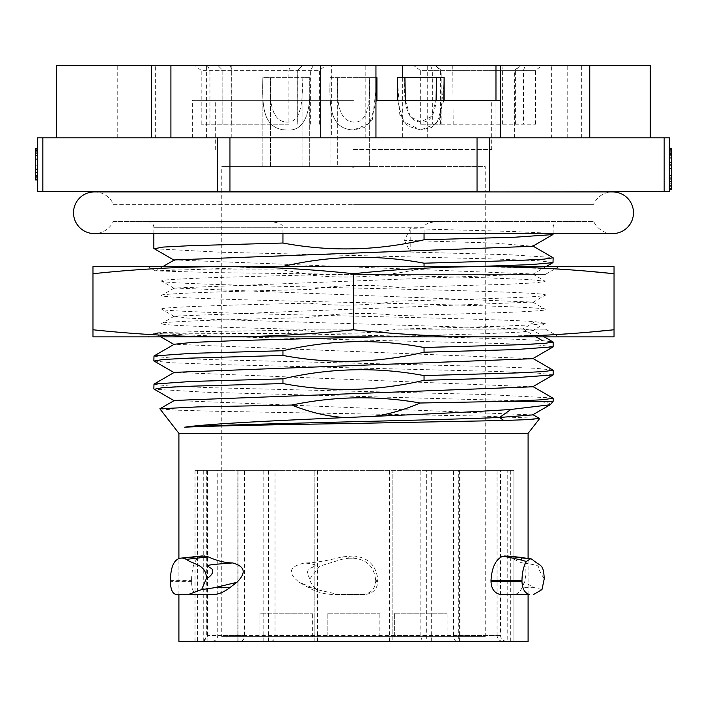 <?xml version="1.0" encoding="UTF-8"?>
<svg xmlns="http://www.w3.org/2000/svg" width="707" height="707" viewBox="0 0 707 707"><rect width="100%" height="100%" fill="white"/><g stroke="black" fill="none" stroke-linecap="round" stroke-linejoin="round"><path stroke-width="0.53" stroke-dasharray="3.54 2.65" d="M664.165 137.812L664.165 191.677L669.308 191.677L669.308 137.812L37.692 137.812L37.692 191.677L586.457 191.677L229.961 191.677L229.961 137.812M664.165 191.677L489.456 191.677L489.456 137.812M217.544 137.812L217.544 191.677L120.544 191.677L485.232 191.677L485.232 166.613L221.768 166.613L352.82 166.613L352.82 167.789L354.18 167.789L354.18 166.613L485.232 166.613M353.5 137.812L514.625 137.812L353.5 137.812M331.654 137.812L151.572 137.812L375.956 137.812L331.654 137.812L331.654 65.68L56.41 65.68M551.363 137.812L650.59 137.812L551.363 137.812L551.363 65.68L500.618 65.68L581.348 65.68L331.654 65.68M155.637 137.812L56.41 137.812L155.637 137.812L155.637 65.68M402.672 137.812L581.348 137.812L365.201 137.812L402.672 137.812L402.672 77.62M669.308 157.944L669.308 189.335L669.308 148.346L669.308 189.335L669.308 157.944L671.65 157.944L671.65 189.335L671.65 183.228L669.308 183.228L669.308 188.46L669.308 179.737L669.308 189.335L669.308 148.346L669.308 189.335L669.308 148.346L669.308 189.335L669.308 175.38L669.308 183.228L671.65 183.228L671.65 179.737L669.308 179.737L669.308 148.346L669.308 181.487L669.308 148.346L669.308 179.737L671.65 179.737L671.65 189.335L671.65 179.737L669.308 179.737L671.65 179.737L671.65 189.335L669.308 189.335L671.65 189.335L671.65 188.46L669.308 188.46L671.65 188.46L671.65 175.38L669.308 175.38L671.65 175.38L671.65 162.301L671.65 189.335L669.308 189.335L671.65 189.335L671.65 177.996L671.65 184.103L671.65 181.487L669.308 181.487L669.308 183.228L671.65 183.228L669.308 183.228L671.65 183.228L671.65 189.335L671.65 148.346L671.65 175.38L671.65 148.346L669.308 148.346L671.65 148.346L669.308 148.346L671.65 148.346L669.308 148.346L671.65 148.346L671.65 189.335L671.65 148.346L671.65 179.737L669.308 179.737L671.65 179.737L671.65 184.103L669.308 184.103L671.65 184.103L671.65 181.487L671.65 183.228L669.308 183.228L671.65 183.228L671.65 181.487L671.65 188.46L669.308 188.46L671.65 188.46L669.308 188.46L671.65 188.46L671.65 189.335L669.308 189.335L671.65 189.335L671.65 148.346L671.65 181.487L671.65 175.38L669.308 175.38L671.65 175.38L671.65 148.346L669.308 148.346L671.65 148.346L671.65 175.38L671.65 148.346L669.308 148.346L671.65 148.346L669.308 148.346L671.65 148.346L669.308 148.346L671.65 148.346L669.308 148.346L671.65 148.346L671.65 164.917M37.692 148.346L37.692 179.967L37.692 148.346L37.692 179.967L37.692 148.346L37.692 179.967L37.692 148.346L37.692 179.967L37.692 148.346L37.692 179.967L37.692 148.346L37.692 179.967L37.692 148.346L37.692 179.967L37.692 148.346L37.692 179.967L37.692 148.346L35.35 148.346L37.692 148.346L35.35 148.346L35.35 179.967L35.35 148.346L35.35 179.967L37.692 179.967L35.35 179.967L37.692 179.967L35.35 179.967L35.35 148.346L35.35 176.6L35.35 148.346L37.692 148.346L35.35 148.346L37.692 148.346L35.35 148.346L35.35 153.057L35.35 151.713L37.692 151.713L35.35 151.713L35.35 179.967L37.692 179.967L35.35 179.967L35.35 155.072L35.35 179.967L37.692 179.967L35.35 179.967L35.35 151.713L37.692 151.713L35.35 151.713L35.35 179.967L35.35 155.072L37.692 155.072L35.35 155.072L35.35 179.967L35.35 148.346L35.35 179.967L35.35 148.346L37.692 148.346M500.618 100.341L375.956 100.341M353.5 100.341L192.375 100.341L353.5 100.341M353.5 149.522L491.674 149.522L353.5 149.522M669.308 155.328L671.65 155.328L671.65 152.712L669.308 152.712L669.308 165.792L671.65 165.792L671.65 152.712L669.308 152.712M669.308 151.837L671.65 151.837M671.65 149.221L669.308 149.221L671.65 149.221L669.308 149.221L671.65 149.221L671.65 156.194L671.65 154.453L669.308 154.453L671.65 154.453L671.65 153.578L671.65 157.944L671.65 155.328M669.308 186.719L671.65 186.719L669.308 186.719M669.308 150.962L671.65 150.962M669.308 178.871L671.65 178.871L669.308 178.871L669.308 181.487L669.308 175.38L671.65 175.38L669.308 175.38L669.308 162.301L669.308 178.871L671.65 178.871L671.65 181.487L671.65 177.996L671.65 181.487M669.308 189.335L671.65 189.335L669.308 189.335L671.65 189.335L669.308 189.335L671.65 189.335L669.308 189.335L671.65 189.335L669.308 189.335L671.65 189.335L669.308 189.335L671.65 189.335L671.65 177.996L671.65 184.103L671.65 183.228L669.308 183.228L669.308 184.103L671.65 184.103M669.308 171.023L671.65 171.023L669.308 171.023M669.308 175.38L671.65 175.38L671.65 162.301L671.65 175.38M669.308 188.46L671.65 188.46M37.692 151.713L35.35 151.713L35.35 153.057L35.35 149.018L35.35 155.743L35.35 151.713L37.692 151.713L35.35 151.713M37.692 165.836L35.35 165.836L37.692 165.836M37.692 179.967L35.35 179.967M37.692 176.6L35.35 176.6M35.35 175.256L35.35 179.295M201.186 124.229L201.186 70.364L319.387 70.364L201.186 70.364L195.088 65.68L290.153 65.68L288.907 70.364L288.907 124.229L201.186 124.229L288.907 124.229M319.387 124.229L319.387 70.364L325.485 65.68L313.201 65.68L310.62 70.364L310.62 124.229M231.675 124.229L231.675 70.364L230.42 65.68L302.437 65.68L297.674 70.364L297.674 124.229M650.59 65.68L551.363 65.68M209.961 124.229L209.961 70.364L207.372 65.68M218.136 65.68L222.899 70.364L222.899 124.229M502.624 124.229L502.624 70.364L420.312 70.364L413.913 65.68L430.634 65.68L432.348 70.364L535.517 70.364L502.624 70.364L503.066 65.68L435.759 65.68L441.168 70.364L441.168 124.229L420.312 124.229L535.517 124.229L441.168 124.229M535.517 124.229L535.517 70.364L541.916 65.68L525.195 65.68L523.48 70.364L523.48 124.229M430.634 65.68L520.069 65.68L514.661 70.364L514.661 124.229M420.312 124.229L420.312 70.364L432.348 70.364L432.348 124.229M452.763 65.68L453.205 124.229M669.308 165.792L671.65 165.792L671.65 168.407M669.308 153.578L671.65 153.578L669.308 153.578L669.308 154.453L669.308 153.578M669.308 162.301L669.308 154.453L669.308 162.301L671.65 162.301M669.308 184.103L669.308 181.487M669.308 154.453L671.65 154.453M671.65 178.871L671.65 177.996M35.35 149.018L35.35 153.057M35.35 155.743L35.35 172.561M35.35 156.424L35.35 159.11L35.35 156.424M37.692 169.203L37.692 171.889L37.692 169.203L35.35 169.203L35.35 159.11L37.692 159.11L37.692 169.203L37.692 159.11M35.35 169.203L35.35 159.11M37.692 152.385L37.692 156.424L37.692 152.385M37.692 171.889L37.692 175.928L37.692 171.889M113.323 221.415L593.677 221.415L113.323 221.415A20.839 20.839 0 0 1 94.367 233.593L612.633 233.593A20.839 20.839 0 0 1 593.677 221.415M439.224 221.415L147.993 221.415L439.224 221.415C429.511 222.025 424.447 223.978 424.05 227.274L153.852 227.274L282.95 227.274L282.95 233.593M424.05 233.593L424.05 227.274M267.776 221.415C277.489 222.025 282.553 223.978 282.95 227.274M553.148 346.801L539.635 345.149L500.936 343.487L232.797 336.868L157.131 333.563C138.908 332.458 206.152 331.362 301.332 330.249C333.527 334.588 365.696 334.208 397.838 329.117L502.368 326.21L533.078 324.769L545.283 323.329L534.96 321.676C505.938 319.502 403.989 317.328 312.132 315.163C226.54 313.148 159.95 311.124 161.576 309.109C160.056 307.112 224.764 305.115 309.33 303.117C338.786 306.387 368.232 305.698 397.67 301.041C482.36 299.043 547.024 297.046 545.424 295.058C548.287 292.725 455.732 290.365 353.288 288.023C250.64 285.681 158.987 283.348 161.576 281.006C160.065 279.009 224.543 277.02 309.33 275.014C347.402 279.185 385.642 276.817 424.05 267.9L474.105 266.619M553.148 262.491L538.61 260.777L497.118 259.054L219.921 252.187L154.338 248.749M553.148 234.388L542.967 232.957L513.468 231.516L410.201 228.653L404.448 240.345L494.927 243.12L532.707 246.283M375.32 336.877L485.382 333.722L519.221 332.149L532.742 330.576L523.118 328.905L220.266 319.626L187.417 318.07L174.267 316.153L532.716 302.092L174.293 288.032L532.707 273.98L174.284 259.937M174.214 316.497L161.576 309.109M532.76 302.437L545.424 295.058M174.275 288.394L161.576 281.006M404.448 240.345L410.201 252.037L410.201 228.653M532.725 414.894L174.275 400.454M532.707 386.8L174.258 372.359M532.716 358.696L174.267 344.256M550.7 404.422L548.27 402.849L538.575 401.284L206.205 392.27L154.329 389.265M553.148 374.904L538.336 373.172L496.111 371.431L216.731 364.503L171.907 362.771L154.02 361.038M274.882 266.619L155.496 270.878L215.228 272.628L353.306 274.387L486.31 277.816L528.394 279.521L545.247 281.227L536.684 282.773L506.504 284.32L397.67 287.404C368.223 284.143 338.777 284.833 309.33 289.481C224.561 291.487 160.056 293.476 161.576 295.473C158.987 297.815 250.64 300.148 353.288 302.49C455.732 304.832 548.287 307.192 545.424 309.525C547.024 311.513 482.36 313.51 397.67 315.508C368.223 312.247 338.777 312.936 309.33 317.584C224.764 319.582 160.056 321.579 161.576 323.576C160.383 325.414 214.901 327.261 290.241 329.1L287.696 333.563L154.55 333.156L148.117 336.877L558.884 336.877L148.117 336.877M153.852 356.142L168.699 357.875L211.04 359.616L490.746 366.553L535.411 368.294L553.015 370.026M178.906 433.356L528.094 433.356M159.809 408.911L175.371 410.113L217.738 411.324L481.582 416.061L539.326 418.376M353.5 555.967C368.312 557.434 376.442 565.547 377.883 580.314L377.883 581.605L375.629 581.605L375.629 580.314C374.321 566.873 366.942 559.493 353.5 558.185L353.5 555.967L342.17 556.886C326.484 560.907 314.041 562.931 304.832 562.94C289.022 566.369 287.175 572.829 299.282 582.312L308.597 587.65C316.771 592.219 325.282 594.49 334.119 594.481L364.839 594.481C372.81 593.659 377.158 589.364 377.883 581.605M528.094 641.32L178.906 641.32M544.231 578.821C540.245 572.511 538.513 568.817 539.026 567.73C536.754 566.157 542.949 565.874 523.039 562.94C526.388 566.369 526.821 572.829 524.338 582.312L522.066 587.65C519.875 592.21 517.011 594.49 513.45 594.481M523.039 562.94C521.032 562.931 516.702 560.907 510.047 556.886L509.447 556.55M509.173 556.427L507.573 556.002M314.854 641.32L197.615 641.32L197.615 470.358L513.901 470.358L513.901 641.32L392.146 641.32M240.707 641.32L197.615 641.32M240.716 641.32L237.941 641.32L237.941 470.358L244.507 470.358L217.783 470.358L217.783 635.469L244.507 635.469C244.295 639.013 243.022 640.966 240.716 641.32M271.214 641.32C273.521 640.966 274.793 639.013 275.005 635.469L420.842 635.469C421.036 639.013 422.167 640.966 424.227 641.32L237.941 641.32M424.227 641.32L458.737 641.32L458.737 470.358L426.701 470.358L426.701 641.32M456.846 641.32C454.778 640.966 453.647 639.013 453.452 635.469L497.048 635.469C497.383 639.013 499.345 640.966 502.933 641.32L458.737 641.32M502.933 641.32L507.219 641.32L507.219 470.358L458.737 470.358M510.975 641.32L510.975 470.358L513.918 470.358L513.918 641.32L507.219 641.32M314.862 641.32L314.862 470.358L314.862 641.32L392.138 641.32L392.138 470.358L392.138 641.32M202.299 555.967C195.388 557.434 191.818 565.547 191.588 580.314L191.588 581.605C191.774 589.364 193.559 593.659 196.953 594.481L212.922 594.481M497.048 635.469L497.048 470.358M506.398 641.32C502.818 640.966 500.856 639.013 500.521 635.469L500.521 470.358M510.693 641.32L510.693 470.358M420.842 635.469L420.842 470.358L426.701 470.358M431.279 641.32L431.279 470.358M453.452 635.469L453.452 470.358M244.507 635.469L244.507 470.358M238.109 641.32L238.109 470.358L275.005 470.358L275.005 635.469M314.862 635.469L207.478 635.469C207.151 639.013 205.251 640.966 201.778 641.32M207.478 635.469L207.478 470.358M195.052 641.32L195.052 470.358L217.783 470.358M212.082 641.32C215.555 640.966 217.456 639.013 217.783 635.469M364.839 594.481L338.52 594.481L316.922 589.603C312.414 585.9 310.073 582.312 309.913 578.821L319.564 566.219L341.781 559.334L348.816 558.185L348.816 555.967M341.781 559.334L342.17 556.886M348.816 558.185L353.5 558.185M362.611 594.481C370.565 593.659 374.904 589.373 375.629 581.605M316.922 589.603L299.282 582.312M311.327 587.676L308.597 587.65M523.551 557.62L531.964 559.184M532.168 559.334L510.047 556.886M541.977 589.594L534.421 587.676L524.338 582.312M534.421 587.676L522.066 587.65M309.913 578.821C306.184 572.75 306.971 568.958 312.255 567.438C314.341 565.688 321.552 565.193 304.832 562.94M195.052 470.358L197.615 470.358M510.975 470.358L507.219 470.358M287.696 333.563C387.798 335.905 510.065 338.255 542.269 340.606L552.918 341.87M153.852 384.246L168.399 385.96L209.917 387.675L487.194 394.55L552.671 397.988M410.201 252.037L509.217 254.75L552.662 257.463M174.214 316.179L161.576 323.576M420.842 470.358L275.005 470.358M230.553 470.358L476.447 470.358L230.553 470.358M113.456 204.376L353.5 204.376L113.456 204.376A20.839 20.839 0 0 0 94.376 191.906L612.633 191.906A20.839 20.839 0 0 0 593.544 204.376L353.5 204.376L593.544 204.376M397.838 329.117L545.424 329.1L399.658 329.1M92.962 273.724C136.575 269.102 180.002 266.733 223.226 266.619L92.962 266.619L92.962 336.877L614.038 336.877L614.038 266.619L483.774 266.619L555.013 268.854M290.241 329.1L353.5 329.1L309.33 329.1L301.332 330.249M171.642 269.924L282.95 269.924L309.33 274.387L545.424 274.387L353.5 274.387M353.5 266.619L148.117 266.619L353.5 266.619M353.5 273.724C310.134 269.12 266.707 266.751 223.226 266.619L483.774 266.619C440.541 266.733 397.113 269.102 353.5 273.724L353.5 329.762C397.113 334.384 440.541 336.753 483.774 336.877L555.013 334.641M566.157 333.907L593.403 331.733M566.157 269.579L593.403 271.753M92.962 329.762C136.575 334.384 180.002 336.753 223.226 336.877C266.707 336.735 310.134 334.367 353.5 329.762M553.148 401.284L538.575 401.284M282.95 269.924L282.95 266.619M424.05 267.9L424.05 266.619M309.33 275.014L309.33 274.387M338.52 594.481L334.119 594.481M221.768 636.636L485.232 636.636L221.768 636.636L221.768 191.906M327.155 636.636L379.845 636.636L327.155 636.636L379.845 636.636L327.155 636.636L327.155 613.216L379.845 613.216L327.155 613.216L379.845 613.216L327.155 613.216L327.155 636.636M394.365 636.636L447.063 636.636L394.365 636.636L447.063 636.636L394.365 636.636L394.365 613.216L447.063 613.216L394.365 613.216L447.063 613.216L394.365 613.216L394.365 636.636M259.937 636.636L312.635 636.636L259.937 636.636L312.635 636.636L259.937 636.636L259.937 613.216L312.635 613.216L259.937 613.216L312.635 613.216L259.937 613.216L259.937 636.636M485.232 636.636L485.232 191.906M221.768 191.677L221.768 166.613M379.845 636.636L379.845 613.216L379.845 636.636M447.063 636.636L447.063 613.216L447.063 636.636M312.635 636.636L312.635 613.216L312.635 636.636M376.61 100.341L369.69 123.354L353.5 129.991C329.683 128.939 329.294 105.962 330.081 77.62L337.69 77.62L337.69 166.613L376.919 166.613L330.081 166.613L376.919 166.613L337.69 166.613L337.69 77.62C335.816 106.677 341.083 121.471 353.5 122.019C365.643 123.354 370.91 108.551 369.31 77.62L337.69 77.62C335.816 106.677 341.083 121.471 353.5 122.019C365.643 123.354 370.91 108.551 369.31 77.62L375.956 77.62M405.358 100.341L410.237 116.655L420.709 122.019L431.332 116.461L436.06 100.341M420.709 166.613L444.129 166.613L420.709 166.613M443.828 100.341L436.899 123.354L420.709 129.991L407.453 125.996L399.791 114.605L397.29 77.62L436.519 77.62C438.119 108.551 432.852 123.354 420.709 122.019C408.293 121.471 403.025 106.677 404.908 77.62L444.129 77.62L444.129 83.011L439.586 119.536L431.42 127.552L420.709 129.991L402.946 121.33L397.599 100.341M330.081 77.62L376.919 77.62L376.919 83.011L372.368 119.536L364.202 127.552L353.5 129.991C329.683 128.939 329.294 105.962 330.081 77.62L330.081 166.613L353.5 166.613L330.081 166.613L330.081 77.62M286.291 122.019C298.425 123.354 303.701 108.551 302.092 77.62L270.481 77.62C268.598 106.677 273.865 121.471 286.291 122.019C298.425 123.354 303.701 108.551 302.092 77.62L309.71 77.62C311.822 114.366 304.019 131.82 286.291 129.991C262.474 128.939 262.085 105.962 262.871 77.62L309.71 77.62C311.822 114.366 304.019 131.82 286.291 129.991C262.474 128.939 262.085 105.962 262.871 77.62L270.481 77.62C268.598 106.677 273.865 121.471 286.291 122.019M286.291 166.613L309.71 166.613L286.291 166.613M477.039 137.812L477.039 191.677M42.835 137.812L42.835 191.677M231.772 137.812L231.772 65.68M511.002 137.812L511.002 65.68M117.238 137.812L117.238 65.68M195.998 137.812L195.998 65.68M56.71 137.812L56.71 65.68M567.2 137.812L567.2 65.68M495.969 137.812L495.969 100.341M427.258 137.812L427.258 65.68M536.162 336.877L523.118 328.905L534.96 321.676M317.584 641.32L317.584 470.358M389.416 641.32L389.416 470.358M459.311 641.32L459.311 470.358M263.791 641.32L263.791 470.358M268.439 641.32L268.439 470.358M203.731 641.32L203.731 470.358M207.92 641.32L207.92 470.358M375.629 580.314L377.883 580.314M191.588 581.605L170.396 581.605M170.396 580.314L191.588 580.314M500.521 635.469L392.138 635.469M514.625 137.812L514.625 100.341M491.674 149.522L491.674 100.341M215.326 149.522L215.326 100.341M192.375 137.812L192.375 100.341M206.382 137.812L206.382 65.68M581.348 137.812L581.348 65.68M365.201 137.812L365.201 65.68M297.762 124.229L297.762 70.364L301.553 66.564M222.82 124.229L222.82 70.364L219.02 66.564M440.443 124.229L440.443 70.364L435.759 65.68M515.385 124.229L515.385 70.364L520.069 65.68M553.148 233.593L553.148 227.274C553.493 223.712 555.446 221.759 559.007 221.415M153.852 233.593L153.852 227.274C153.534 223.748 151.581 221.795 147.993 221.415M546.069 266.619L532.698 274.343M545.3 323.302L532.76 330.54M549.746 405.005L550.276 404.696M160.843 336.877L154.55 333.236M528.094 594.481L528.094 558.203M178.906 594.481L178.906 558.389M237.119 641.32L237.119 470.358M195.008 641.32L195.008 470.358M459.948 641.32L459.948 470.358M544.266 336.877L532.76 330.222M532.76 302.119L545.247 309.339M174.267 288.067L161.762 295.296M532.698 274.016L545.221 281.253M162.822 266.619L155.522 270.834M206.311 470.358L206.311 635.469C205.993 638.987 204.04 640.94 200.452 641.32M545.424 329.1L558.884 336.877M155.496 270.878L148.117 266.619M545.424 274.387L558.884 266.619M369.31 166.613L369.31 77.62L369.31 166.613M376.919 77.62L376.919 100.341M436.519 77.62L436.519 80.695M444.129 77.62L444.129 100.341M404.908 77.62L404.908 81.261M397.29 77.62L397.29 100.341M302.092 166.613L302.092 77.62L302.092 166.613M309.71 166.613L309.71 77.62L309.71 166.613M270.481 166.613L270.481 77.62L270.481 166.613M262.871 166.613L262.871 77.62L262.871 166.613"/><path stroke-width="1.06" d="M489.456 137.812L489.456 191.677L37.692 191.677L37.692 137.812L669.308 137.812L669.308 191.677L485.232 191.906M229.961 137.812L229.961 191.677L217.544 191.677L217.544 137.812M375.956 100.341L500.618 100.341M669.308 149.221L671.65 149.221L671.65 148.346L669.308 148.346L671.65 148.346L671.65 157.944L669.308 157.944M669.308 150.962L671.65 150.962M669.308 154.453L671.65 154.453M669.308 164.917L671.65 164.917L671.65 168.407L669.308 168.407M669.308 177.996L671.65 177.996L671.65 189.335L669.308 189.335M669.308 181.487L671.65 181.487M669.308 185.844L671.65 185.844M669.308 188.46L671.65 188.46M671.65 162.301L671.65 157.944L671.65 164.917L671.65 158.81L671.65 164.917L671.65 162.301L669.308 162.301M671.65 177.996L671.65 168.407L671.65 177.996M37.692 172.561L35.35 172.561L35.35 175.256L37.692 175.256M37.692 179.295L35.35 179.295L35.35 179.967L37.692 179.967L35.35 179.967L37.692 179.967L35.35 179.967L37.692 179.967L35.35 179.967L35.35 155.743L37.692 155.743M37.692 153.057L35.35 153.057L35.35 148.346L37.692 148.346L35.35 148.346L37.692 148.346L35.35 148.346L37.692 148.346L35.35 148.346L35.35 149.018L37.692 149.018M35.35 153.057L35.35 155.743L35.35 153.057M37.692 177.943L35.35 177.943M37.692 169.203L35.35 169.203M37.692 159.11L35.35 159.11M37.692 150.37L35.35 150.37M56.41 137.812L56.41 65.68L650.59 65.68L650.59 137.812M230.42 65.68L195.088 65.68M313.201 65.68L290.153 65.68M302.437 65.68L325.485 65.68M436.042 65.68L413.913 65.68M525.195 65.68L503.066 65.68M519.786 65.68L541.916 65.68M669.308 175.38L671.65 175.38M35.35 148.346L35.35 149.018L35.35 148.346M35.35 172.561L35.35 175.256L35.35 172.561M35.35 179.295L35.35 179.967L35.35 179.295M154.338 248.749L162.91 247.088L189.264 245.736L282.95 243.031C330.001 251.833 377.034 250.755 424.05 239.797L424.05 233.593M282.95 243.031L282.95 233.593M474.105 266.619L530.586 264.639L553.007 262.659L553.148 257.781L544.09 259.133L517.736 260.485L424.05 263.19C377.034 254.387 330.001 255.457 282.95 266.424L274.882 266.619M424.05 239.797L515.394 237.181L552.98 234.565L553.148 233.593M174.284 259.937L532.707 246.283M539.326 418.376L530.064 419.543L503.817 420.497L353.5 423.431C278.452 424.695 207.664 425.95 184.615 427.214C225.118 423.97 424.288 420.718 499.549 417.475L532.725 414.894M174.275 400.454L532.707 386.8M174.258 372.359L532.716 358.696M174.267 344.256L192.339 342.409L237.472 340.562L375.32 336.877M510.834 409.468L550.302 404.74L553.148 401.284L553.148 398.297L542.083 399.791L510.118 401.284L420.144 403.008C377.282 395.452 334.491 396.132 291.761 405.049C310.453 412.535 328.41 416.697 345.635 417.563L374.1 416.326C429.776 414.028 475.351 411.748 510.834 409.468L499.549 417.475L503.817 420.497M154.329 389.265L162.91 387.604L189.264 386.252L282.95 383.548C329.966 392.35 376.999 391.271 424.05 380.313L515.376 377.697L553.148 374.904L553.148 370.194L544.09 371.546L517.736 372.898L424.05 375.603C377.017 366.8 329.983 367.87 282.95 378.828L191.376 381.453L153.985 384.078L153.852 388.956M154.02 361.038L162.91 359.501L189.264 358.149L282.95 355.444C329.992 364.246 377.025 363.168 424.05 352.21L515.447 349.594L553.148 346.801L553.148 342.091L544.09 343.443L517.736 344.795L424.05 347.499C377.017 338.697 329.983 339.767 282.95 350.725L191.447 353.35L153.993 355.966L153.852 360.853M282.95 355.444L282.95 350.725M532.769 358.343L553.148 370.194M424.05 380.313L424.05 375.603M184.615 427.214C205.472 423.979 271.727 420.762 345.635 417.563M528.094 558.203L528.094 433.356L178.906 433.356L159.862 408.787L197.642 406.914L291.761 405.049M178.906 594.481L178.906 641.32L528.094 641.32L528.094 594.481M491.02 581.605C491.365 588.772 494.423 593.067 500.194 594.481L529.534 594.481C524.859 593.261 522.34 588.975 521.978 581.605L521.978 580.314L491.02 580.314L491.02 581.605L521.978 581.605M502.836 556.25L508.784 557.293A11.71 2.377 -85.1 0 1 509.667 556.471L502.836 556.25C495.819 559.193 491.878 567.217 491.02 580.314M504.701 555.967L530.727 558.654L526.379 561.482C523.595 566.263 522.128 572.537 521.978 580.314M188.371 594.481L201.628 589.594L206.364 578.644C211.031 576.691 216.315 569.869 209.519 567.562C207.646 565.14 202.476 565.202 232.63 562.94C245.09 566.369 246.504 572.829 236.889 582.312L229.837 587.65C223.863 592.21 218.224 594.49 212.922 594.481L176.016 594.481C172.481 593.659 170.608 589.373 170.396 581.605L170.396 580.314C170.696 566.873 174.028 559.493 180.4 558.185L201.628 556.011M202.299 555.967L208.282 556.886C217.199 560.881 225.312 562.905 232.63 562.94M206.364 578.644C206.877 563.903 191.014 563.93 186.551 559.334L182.786 558.185L204.694 555.967M186.551 559.334L208.282 556.886M201.628 589.594L214.751 587.676L236.889 582.312M214.751 587.676L229.837 587.65M201.707 556.002L182.786 558.185M509.667 556.471L521.96 557.487L506.99 555.967M508.784 557.293L521.068 559.979A11.71 1.184 94.6 0 1 521.96 557.487L523.551 557.62M530.727 558.654L532.168 559.334C540.555 566.987 543.515 562.949 544.231 578.821L541.977 589.594L533.608 594.481M521.068 559.979L526.379 561.482M552.671 397.988L553.148 398.297M552.662 257.463L553.148 257.781M612.633 233.593A20.839 20.839 0 0 0 633.481 212.754A20.839 20.839 0 0 0 612.633 191.906L94.367 191.906A20.839 20.839 0 0 0 73.519 212.754A20.839 20.839 0 0 0 94.367 233.593L612.633 233.593M593.403 271.753L614.038 273.724C570.425 269.102 526.998 266.733 483.774 266.619L614.038 266.619L614.038 336.877L92.962 336.877L92.962 266.619L223.226 266.619C179.755 266.751 136.327 269.12 92.962 273.724M353.5 273.724C396.866 269.12 440.293 266.751 483.774 266.619L223.226 266.619C266.459 266.733 309.887 269.102 353.5 273.724L353.5 329.762C309.887 334.384 266.459 336.753 223.226 336.877C179.755 336.735 136.327 334.367 92.962 329.762M593.403 331.733L614.038 329.762C570.425 334.384 526.998 336.753 483.774 336.877C440.293 336.735 396.866 334.367 353.5 329.762M555.013 334.641L566.157 333.907M555.013 268.854L566.157 269.579M510.118 401.284L553.148 401.284M374.1 416.326C388.806 414.302 404.157 409.866 420.144 403.008M424.05 266.619L424.05 263.19M424.05 352.21L424.05 347.499M282.95 383.548L282.95 378.828M500.194 594.481L529.534 594.481M196.953 594.481L176.016 594.481M376.61 100.341L376.919 77.62L375.956 77.62M436.06 100.341L436.519 77.62L397.29 77.62L397.599 100.341M443.828 100.341L444.129 77.62L404.908 77.62L405.358 100.341M444.129 77.62L444.129 100.341M397.29 100.341L397.29 77.62M376.919 77.62L376.919 100.341M477.039 137.812L477.039 191.677M664.165 137.812L664.165 191.677M42.835 137.812L42.835 191.677M320.731 137.812L320.731 65.68M170.908 137.812L170.908 65.68M589.762 137.812L589.762 65.68M650.29 137.812L650.29 65.68M495.969 100.341L495.969 65.68M402.672 77.62L402.672 65.68M542.269 340.606L536.162 336.877M375.956 137.812L375.956 65.68M151.572 137.812L151.572 65.68M500.618 137.812L500.618 65.68M552.662 262.801L546.069 266.619M154.038 248.581L174.311 260.3M552.98 234.53L532.698 246.248M532.689 414.859L550.276 404.696M174.311 400.816L154.055 389.106M532.707 386.773L552.98 375.055M174.258 372.722L154.02 361.021M532.769 358.661L553.024 346.951M173.949 344.442L160.843 336.877M528.094 433.356L539.627 418.588M178.906 558.389L178.906 433.356M553.033 341.941L544.266 336.877M153.976 355.983L174.214 344.291M154.029 384.087L174.267 372.395M552.962 398.156L532.707 386.446M159.888 408.823L174.311 400.489M539.538 418.491L532.689 414.532M174.311 259.973L162.822 266.619M532.698 245.921L552.98 257.648M153.852 248.44L153.852 233.593M436.519 80.695L436.519 77.62M404.908 81.261L404.908 77.62"/></g></svg>
